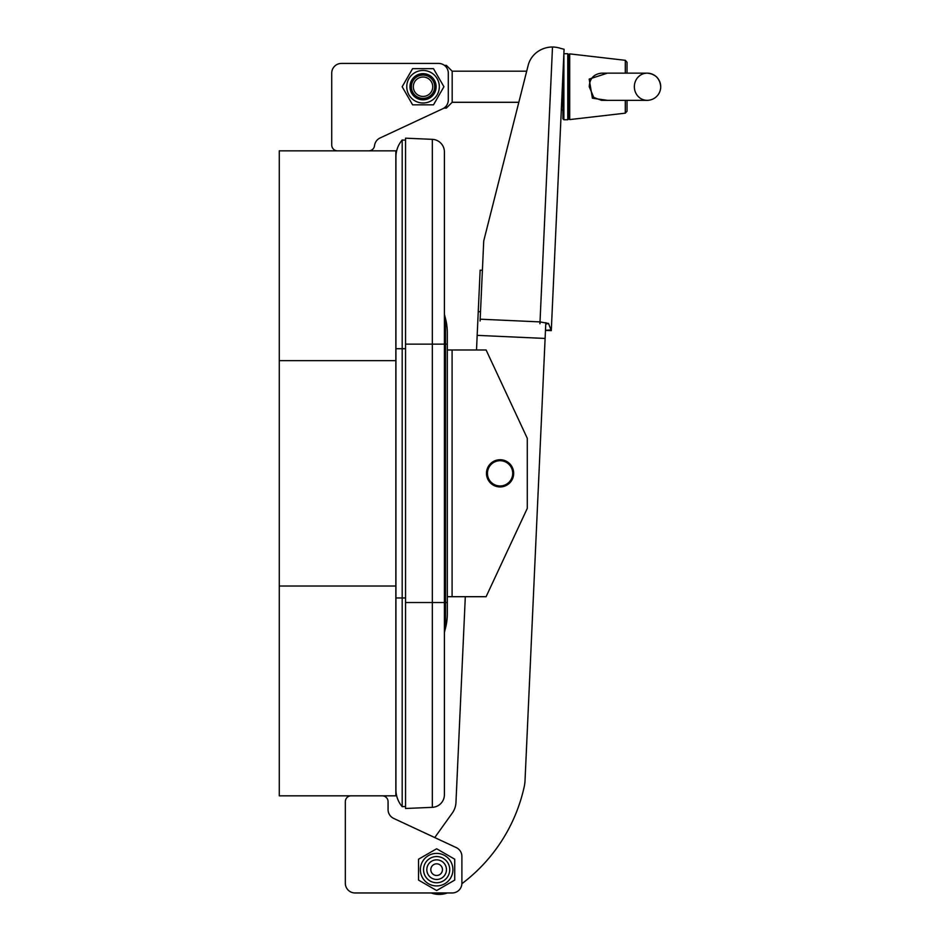 <?xml version="1.0" encoding="UTF-8"?>
<svg xmlns="http://www.w3.org/2000/svg" width="940" height="940" viewBox="0 0 940 940"><rect width="100%" height="100%" fill="white"/><g stroke="black" fill="none" stroke-linecap="round" stroke-linejoin="round"><path stroke-width="1.41" d="M395.846 795.827L279.274 795.827L279.274 150.846L395.846 150.846L395.846 795.827M448.298 73.144A9.717 9.717 0 0 0 438.581 63.426L341.443 63.426A9.717 9.717 0 0 0 331.726 73.144L331.726 145.019A5.828 5.828 0 0 0 337.554 150.846L368.738 150.846A5.828 5.828 0 0 0 374.531 145.677A9.717 9.717 0 0 1 380.077 137.969L442.681 108.782A9.717 9.717 0 0 0 448.298 99.981L448.298 73.144M438.581 63.426L341.443 63.426M331.726 73.144L331.726 145.019M337.554 150.846L368.738 150.846M374.531 145.677A9.717 9.717 0 0 1 380.077 137.969L442.681 108.782M461.893 883.248A9.717 9.717 0 0 1 452.175 892.965L355.05 892.965A9.717 9.717 0 0 1 345.332 883.248L345.332 801.656A5.828 5.828 0 0 1 351.161 795.827L382.239 795.827A5.828 5.828 0 0 1 388.067 801.656L388.067 809.61A9.717 9.717 0 0 0 393.684 818.411L456.288 847.61A9.717 9.717 0 0 1 461.893 856.411L461.893 883.248M452.175 892.965L447.299 892.965A23.23 23.23 0 0 1 431.166 892.965L355.05 892.965M345.332 883.248L345.332 801.656M388.067 809.61A9.717 9.717 0 0 0 393.684 818.411L434.738 837.564L452.352 812.971L434.738 837.564M405.551 602.528L405.551 808.494L432.329 807.331A12.631 12.631 0 0 0 444.409 794.711A12.631 12.631 0 0 1 432.329 807.331L432.329 602.528L405.551 602.528L405.551 138.18L432.329 139.343L432.329 344.146L405.551 344.146M444.409 151.963A12.631 12.631 0 0 0 432.329 139.343A12.631 12.631 0 0 1 444.409 151.963A12.631 12.631 0 0 0 432.329 139.343A12.631 12.631 0 0 1 444.409 151.963L444.409 781.07M444.409 602.528L432.329 602.528L432.329 344.146L445.501 344.146L445.501 602.528L444.409 602.528L444.409 794.711A12.631 12.631 0 0 1 432.329 807.331M447.322 613.632A58.28 58.28 0 0 1 445.501 628.108A58.28 58.28 0 0 0 447.322 613.632A58.28 58.28 0 0 1 445.501 628.108L445.501 602.528L447.322 602.528L447.322 613.632L447.322 333.042L447.322 344.146L445.501 344.146L445.501 318.566L444.409 314.324M445.501 628.108L444.409 632.35M445.501 318.566A58.28 58.28 0 0 1 447.322 333.042A58.28 58.28 0 0 0 445.501 318.566A58.28 58.28 0 0 1 447.322 333.042M452.093 349.974L452.093 596.7L486.098 596.7L527.281 508.376L527.281 438.298L486.098 349.974L447.322 349.974M452.093 596.7L447.322 596.7M513.675 473.337A13.595 13.595 0 0 1 493.277 485.111A13.595 13.595 0 0 1 493.277 461.564A13.595 13.595 0 0 1 513.675 473.337M512.711 473.337A12.631 12.631 0 0 1 493.77 484.276A12.631 12.631 0 0 1 493.77 462.398A12.631 12.631 0 0 1 512.711 473.337M423.035 75.082A11.656 11.656 0 0 1 433.129 92.567A11.656 11.656 0 0 1 412.942 92.567A11.656 11.656 0 0 1 423.035 75.082M423.035 77.021A9.717 9.717 0 0 1 431.448 91.591A9.717 9.717 0 0 1 414.622 91.591A9.717 9.717 0 0 1 423.035 77.021M436.642 875.481A5.828 5.828 0 0 1 431.589 866.739A5.828 5.828 0 0 1 441.683 866.739A5.828 5.828 0 0 1 436.642 875.481M423.035 70.465A16.274 16.274 0 0 1 437.135 94.87A16.274 16.274 0 0 1 408.947 94.87A16.274 16.274 0 0 1 423.035 70.465M423.035 68.655L412.601 68.655L402.156 86.739L412.601 104.822L433.481 104.822L443.927 86.739L433.481 68.655L423.035 68.655M423.035 73.649A13.09 13.09 0 0 1 434.374 93.283A13.09 13.09 0 0 1 411.708 93.283A13.09 13.09 0 0 1 423.035 73.649M545.47 330.387L551.287 330.657L548.537 323.454L540.018 321.903L480.176 319.189L483.736 240.899L518.821 102.284L452.175 102.284L446.347 108.112L446.347 105.809M446.347 67.304L446.347 65.365L444.409 65.365M452.175 102.284L452.175 71.193L446.347 65.365M483.736 240.899L528.198 65.26A25.251 23.97 -177.4 0 1 552.497 47L553.836 47.047A11.656 3.678 -177.4 0 1 560.687 48.41A11.656 3.678 -177.4 0 0 553.836 47.047L552.497 47L539.936 323.748M563.894 53.133L563.883 119.768L567.772 119.768L567.772 53.709L563.883 53.709M553.225 287.957L562.919 74.612L562.919 118.793L563.883 119.768M560.687 48.41L564.071 49.244L551.287 330.657M452.175 71.193L526.694 71.193L528.198 65.26M550.535 329.952L545.47 330.339M480.176 319.189L480.093 321.022M548.537 323.454L545.752 324.124M455.959 802.537A19.423 19.423 0 0 1 452.352 812.971A19.423 19.423 0 0 0 455.959 802.537L465.312 596.7M461.881 883.706A165.875 165.875 0 0 0 524.156 787.027A38.857 38.857 0 0 0 525.037 780.376L545.823 322.655M480.516 311.751L478.248 311.657L476.51 349.974M482.396 270.285L480.14 270.18L478.248 311.657M627.027 73.144L627.027 62.24L625.3 60.313L569.711 53.874L569.711 119.592L625.3 113.164L627.027 111.237L627.027 100.333L647.12 100.333A13.595 12.784 -90 0 1 634.347 86.739A13.595 12.784 -90 0 1 647.12 73.144C655.38 73.943 659.915 78.478 660.726 86.739A13.595 13.595 0 0 0 647.12 73.144L601.565 73.144C593.751 74.06 589.639 78.596 589.239 86.739L593.763 97.431L601.494 100.333L647.12 100.333A13.595 13.595 0 0 0 660.726 86.739A13.595 13.595 0 0 0 647.12 73.144M607.44 100.333L592.412 98.218L589.18 79.089L607.44 73.144M561.309 110.05L562.919 110.05M568.747 54.743L569.711 53.874M651.338 73.802L655.039 75.682M658.176 78.819L660.056 82.52M452.916 869.653A16.274 16.274 0 0 1 428.499 883.741A16.274 16.274 0 0 1 428.499 855.565A16.274 16.274 0 0 1 452.916 869.653M454.725 869.653L454.725 859.207L436.642 848.773L418.547 859.207L418.547 880.099L436.642 890.533L454.725 880.099L454.725 869.653M449.731 869.653A13.09 13.09 0 0 1 430.097 880.991A13.09 13.09 0 0 1 430.097 858.314A13.09 13.09 0 0 1 449.731 869.653M426.819 869.653A9.811 9.811 0 0 0 436.642 879.464A9.811 9.811 0 0 0 446.453 869.653A9.811 9.811 0 0 0 436.642 859.841A9.811 9.811 0 0 0 426.819 869.653M567.772 119.768L568.747 118.793L568.747 54.684L567.772 53.709M405.551 140.142L402.191 140.001L402.191 806.673A26.226 26.226 0 0 1 395.928 789.659L395.928 789.659A26.226 26.226 0 0 0 402.191 806.673A26.226 26.226 0 0 1 395.928 789.659L395.928 597.969L395.928 789.659M402.191 140.001A26.226 26.226 0 0 0 395.928 157.015L395.928 157.015A26.226 26.226 0 0 1 402.191 140.001A26.226 26.226 0 0 0 395.928 157.015A26.226 26.226 0 0 1 402.191 140.001M405.551 806.532L402.191 806.673M395.846 360.666L279.274 360.666M395.846 586.019L279.274 586.019M545.106 338.447L477.179 335.357M625.3 60.313L625.3 73.144M625.3 100.333L625.3 113.164M405.551 348.716L395.928 348.716L395.928 157.015M405.551 597.969L395.928 597.969L395.928 348.716M446.347 108.112L443.892 108.112M568.747 118.734L569.711 119.592M647.12 100.333A13.595 13.595 0 0 0 660.726 86.739"/></g></svg>
